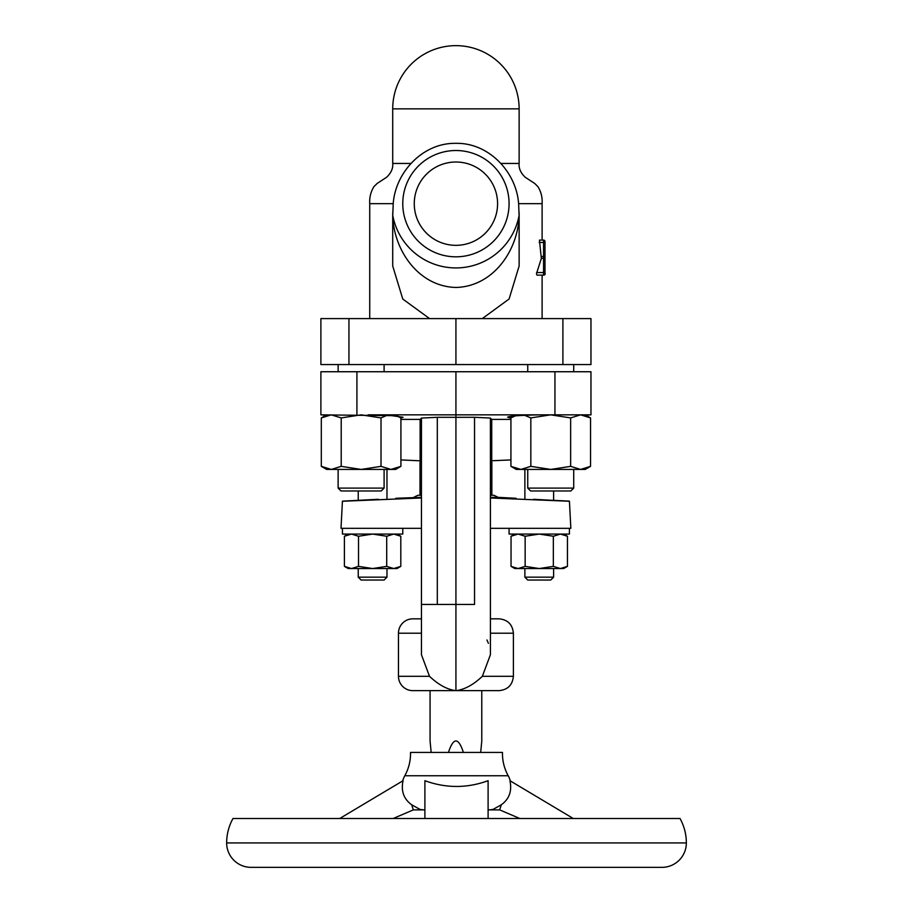 <?xml version="1.0" encoding="UTF-8"?>
<svg xmlns="http://www.w3.org/2000/svg" width="913" height="913" viewBox="0 0 913 913"><rect width="100%" height="100%" fill="white"/><g stroke="black" fill="none" stroke-linecap="round" stroke-linejoin="round"><path stroke-width="1.37" d="M508.21 775.765L404.79 775.765A45.97 45.97 0 0 0 410.53 752.426L502.47 752.426A45.97 45.97 0 0 0 508.21 775.765A22.985 22.985 0 0 1 510.299 780.923M544.993 258.607L544.993 273.706A1.438 1.438 0 0 1 543.555 275.144L543.555 272.565A1.438 1.141 0 0 1 543.555 275.144L536.992 275.144L536.456 273.706L541.329 258.505L539.469 240.108L543.555 240.108A1.438 1.438 0 0 1 544.993 241.546L544.993 257.398M384.099 488.101L381.223 490.977L341.006 490.977L338.13 488.101L384.099 488.101L384.099 469.43M573.718 488.101L570.853 490.977L530.624 490.977L527.748 488.101L573.718 488.101L573.718 469.43M493.237 809.306A22.985 22.985 0 0 1 488.101 809.888L499.673 809.888L501.317 804.775L493.237 809.306M573.284 818.505L509.945 780.706C512.147 791.012 509.271 799.035 501.317 804.775M404.79 775.765A22.985 22.985 0 0 0 402.701 780.923M339.716 818.505L403.055 780.706C400.853 791.012 403.729 799.035 411.683 804.775L419.763 809.306A22.985 22.985 0 0 0 424.899 809.888L413.327 809.888L411.683 804.775M424.899 818.505L424.899 780.706C445.989 788.364 467.057 788.364 488.101 780.706L488.101 818.505M686.348 842.927A50.283 50.283 0 0 0 680.014 818.505L232.986 818.505A50.283 50.283 0 0 0 226.652 842.927A24.423 24.423 0 0 0 251.075 867.35L661.925 867.35A24.423 24.423 0 0 0 686.348 842.927L226.652 842.927M412.824 690.65L455.872 690.65L412.824 690.65A14.368 14.368 0 0 1 398.467 676.293L429.487 676.293C438.502 684.818 447.313 689.612 455.929 690.65L481.779 690.65L481.779 740.934L480.683 752.426M431.164 752.426L430.069 740.934L430.069 690.65M463.393 752.426C458.417 737.156 453.441 737.156 448.454 752.426M421.452 462.24L420.014 462.24L421.452 460.814L421.475 418.063L420.117 419.398L400.921 419.387M421.452 495.291L417.857 495.291L421.452 495.291M490.407 495.291L493.99 495.291L490.407 495.291M509.077 528.33L509.077 534.071L569.415 534.071L569.415 528.33M342.443 528.33L342.443 534.071L402.77 534.071L402.77 528.33M421.452 497.973L342.421 501.26L358.238 500.335L358.238 490.977M378.347 499.297C400.761 498.03 400.761 498.03 378.347 499.297L342.432 501.146M553.609 577.164L550.733 580.04L527.748 580.04L524.884 577.164L553.609 577.164L553.609 568.548M386.975 577.164L384.099 580.04L361.114 580.04L358.238 577.164L386.975 577.164L386.975 568.548M510.926 419.387L491.73 419.398L490.384 418.063L474.543 417.287L474.543 604.463C495.576 604.463 495.576 604.463 474.543 604.463L421.452 604.463L421.452 460.814L420.117 460.814L420.117 419.398M510.926 418.04L507.639 417.195C509.009 416.088 519.657 415.301 539.549 414.844L455.929 414.844L455.929 371.739L590.962 371.739L590.962 414.844L585.724 415.141L590.551 417.914L590.551 466.349L580.6 469.43L585.21 469.43L590.551 466.349M398.467 676.293L398.467 633.2A14.368 14.368 0 0 1 412.824 618.831L421.452 618.831M429.487 676.293L421.452 654.747L429.487 676.293M497.585 203.667A41.656 41.656 0 0 0 455.929 162.012A41.656 41.656 0 0 0 414.262 203.667A41.656 41.656 0 0 0 455.929 245.335A41.656 41.656 0 0 0 497.585 203.667M509.077 203.667A53.148 53.148 0 0 0 455.929 150.519A53.148 53.148 0 0 0 402.77 203.667A53.148 53.148 0 0 0 455.929 256.815A53.148 53.148 0 0 0 509.077 203.667M455.929 143.341C488.877 142.622 516.381 172.101 518.63 203.667L519.098 215.4C518.287 249.957 493.522 286.522 455.929 287.458C418.234 286.545 393.549 249.797 392.75 215.4L393.218 203.667C395.455 172.135 422.959 142.633 455.929 143.341M519.132 212.843L519.132 266.003L509.089 299.008L482.292 318.591M429.567 318.591L402.77 299.03L392.716 266.003L392.716 212.843M562.899 364.561L562.899 318.591L590.962 318.591L590.962 364.561L320.885 364.561L320.885 318.591L348.949 318.591L348.949 364.561M392.716 108.852A63.202 63.202 0 0 1 455.929 45.65A63.202 63.202 0 0 1 519.132 108.852L392.716 108.852L392.716 163.45C393.183 168.38 391.141 173.002 386.576 177.293L377.126 183.467L373.942 186.64C370.746 191.81 369.354 197.482 369.731 203.667L369.731 318.591M562.899 318.591L348.949 318.591M455.929 318.591L455.929 364.561M392.75 215.4A64.252 64.252 0 0 0 519.098 215.4M400.921 459.924L420.117 460.814M474.543 417.287L455.929 417.321L455.929 690.65C464.534 689.612 473.345 684.818 482.361 676.293L490.407 654.747L490.407 460.814L510.926 459.924M590.962 414.844L539.549 414.844M326.124 415.141L320.885 414.844L320.885 371.739L455.929 371.739M320.885 414.844L391.757 415.666L403.078 417.252L400.921 417.949L397.132 416.077M437.316 604.463L437.316 417.287L455.929 417.321L455.929 414.844L368.144 414.844M437.316 417.287L421.475 418.063M491.73 460.814L491.73 419.398M455.975 690.65L499.023 690.65C507.742 689.806 512.535 685.012 513.391 676.293L513.391 633.2C512.535 624.469 507.742 619.676 499.023 618.831L490.407 618.831M486.96 639.979L488.387 643.334M455.929 690.65L455.929 687.911M386.701 566.368L372.607 568.548L358.512 566.368L351.459 568.548L344.406 566.368L348.184 568.548L397.029 568.548L400.807 566.368L393.754 568.548L386.701 566.368L386.701 536.251L393.754 534.071L400.807 536.251L400.807 566.368M560.399 568.548L563.663 568.548L567.441 566.368L560.399 568.548L518.093 568.548L525.146 566.368L539.241 568.548L553.346 566.368L560.399 568.548M511.04 566.368L514.818 568.548L518.093 568.548L511.04 566.368L511.04 536.251L518.093 534.071L525.146 536.251L525.146 566.368M358.512 566.368L358.512 536.251L372.607 534.071L386.701 536.251M358.512 536.251L351.459 534.071L344.406 536.251L344.406 566.368M553.346 566.368L553.346 536.251L560.399 534.071L567.441 536.251L567.441 566.368M553.346 536.251L539.241 534.071L525.146 536.251M490.407 497.973L569.427 501.26L533.5 499.297C511.086 498.03 511.086 498.03 533.5 499.297M569.427 501.146L553.609 500.335L553.609 490.977M342.421 501.26L341.006 528.33L421.452 528.33M569.427 501.26L570.853 528.33L490.407 528.33M491.845 495.291L491.845 462.24L490.407 462.24M519.817 818.505L499.673 809.888M393.183 818.505L413.327 809.888M326.637 469.43L321.308 466.349L326.637 469.43L331.259 469.43L341.211 466.349L331.259 469.43L321.308 466.349L321.308 417.914L331.259 414.844L341.211 417.914L361.114 414.844L381.018 417.914L386.872 415.392M550.733 469.43L570.648 466.349L580.6 469.43L520.878 469.43L530.83 466.349L550.733 469.43M516.256 469.43L510.926 466.349L516.256 469.43L520.878 469.43L510.926 466.349L510.926 417.914L515.252 415.872M524.633 415.312L530.83 417.914L550.733 414.844L570.648 417.914L580.6 414.844L590.551 417.914L585.21 414.844M530.83 417.914L530.83 466.349M570.648 417.914L570.648 466.349M390.969 469.43L381.018 466.349L361.114 469.43L395.591 469.43L400.921 466.349L390.969 469.43M331.259 469.43L361.114 469.43L341.211 466.349L341.211 417.914M381.018 466.349L381.018 417.914M395.591 469.43L400.921 466.349L400.921 417.914L397.851 416.145M543.555 240.108A1.438 1.438 0 0 1 544.993 241.546A1.438 0.879 180 0 1 543.555 242.436L543.555 240.108A1.438 1.438 0 0 1 544.993 241.546L544.993 273.706A1.438 1.438 0 0 1 543.555 275.144A1.438 1.438 0 0 0 544.993 273.706A1.438 1.438 0 0 1 543.555 275.144A1.438 1.438 0 0 0 544.993 273.706M541.363 256.473L543.555 256.473L544.993 257.888L541.329 258.505M536.673 272.565L543.555 272.565L543.555 242.436L539.172 242.436M490.407 497.345L498.121 497.345L493.99 495.291M395.728 498.293L421.452 497.345M393.218 203.667L369.731 203.667M519.132 108.852L519.132 163.45L500.963 163.45M410.884 163.45L392.716 163.45M519.132 163.45C518.664 168.38 520.718 173.002 525.272 177.293L534.721 183.467L537.917 186.64C541.101 191.81 542.505 197.482 542.117 203.667L518.63 203.667M398.467 633.2L421.452 633.2M554.944 414.844L554.944 371.739M356.915 371.739L356.915 414.844M491.845 462.24L490.407 460.814L490.384 418.063M482.361 676.293L513.391 676.293M490.407 633.2L513.391 633.2M338.13 364.561L338.13 371.739M338.13 469.43L338.13 488.101M573.718 364.561L573.718 371.739M420.014 495.291L420.014 462.24M358.238 577.164L358.238 568.548M542.117 203.667L542.117 240.108M542.117 275.144L542.117 318.591M455.085 690.582L456.762 690.582M421.452 604.463L421.452 654.747M524.884 577.164L524.884 568.548M397.029 534.071L400.807 536.251M348.184 534.071L344.406 536.251M563.663 534.071L567.441 536.251M514.818 534.071L511.04 536.251M498.121 497.345L516.119 498.293M386.975 498.829L386.975 469.43M524.884 498.829L524.884 469.43M413.726 497.345L417.857 495.291M514.339 415.951L510.926 417.914M527.748 469.43L527.748 488.101M527.748 364.561L527.748 371.739M326.637 414.844L321.308 417.914M384.099 364.561L384.099 371.739"/></g></svg>
